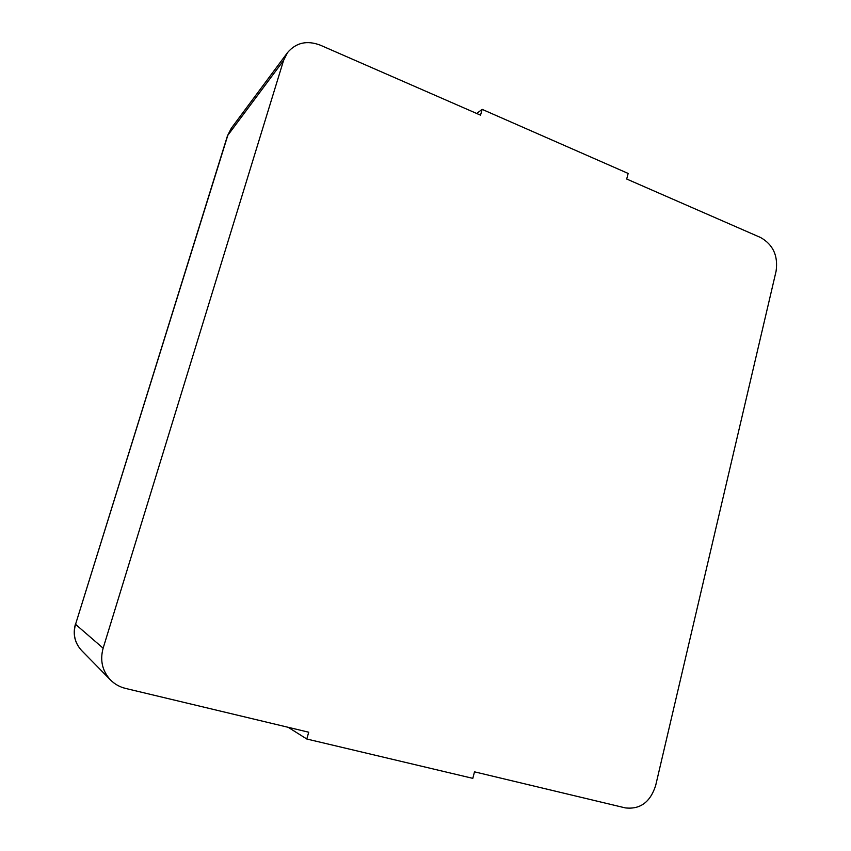 <?xml version="1.0" encoding="UTF-8"?>
<svg xmlns="http://www.w3.org/2000/svg" width="851" height="851" viewBox="0 0 851 851"><rect width="100%" height="100%" fill="white"/><g stroke="black" fill="none" stroke-linecap="round" stroke-linejoin="round"><path stroke-width="1.28" d="M103.131 648.196C99.844 660.376 102.29 670.96 110.492 679.949C114.683 684.161 119.704 686.991 125.565 688.427L308.711 732.211L306.807 739.019L472.816 778.357L474.496 771.836L625.283 807.886C640.186 809.609 650.313 802.142 655.674 785.484L776.069 271.288C778.293 255.885 773.133 244.62 760.581 237.514L626.708 179.029L628.144 173.434L482.145 109.364L480.538 115.162L320.274 45.156C306.956 40.125 296.042 42.614 287.521 52.613L283.553 60.506L103.131 648.196L75.548 624.336L227.93 134.926L231.323 128.235L227.504 135.724L283.553 60.506M482.145 109.364L476.677 113.481M306.807 739.019L288.17 727.297M110.492 679.949L81.632 650.536C74.835 643.079 72.803 634.346 75.548 624.336L227.504 135.724M287.521 52.613L231.323 128.235M75.42 624.134C72.675 634.176 74.739 642.984 81.632 650.536"/></g></svg>
